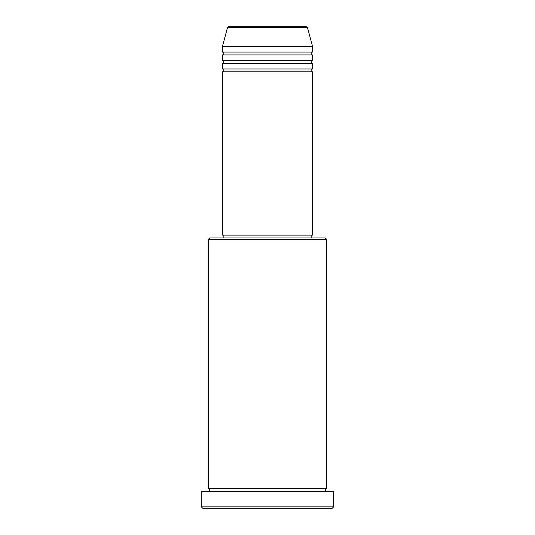<?xml version="1.0" encoding="UTF-8"?>
<svg xmlns="http://www.w3.org/2000/svg" width="535" height="535" viewBox="0 0 535 535"><rect width="100%" height="100%" fill="white"/><g stroke="black" fill="none" stroke-linecap="round" stroke-linejoin="round"><path stroke-width="0.8" d="M306.194 26.75L228.806 26.75L306.194 26.75A1.411 1.411 0 0 1 307.551 27.793L312.554 46.458L222.446 46.458L222.446 52.089A1.411 1.411 0 0 1 223.857 53.5A1.411 1.411 0 0 1 222.446 54.911L222.446 60.542A1.411 1.411 0 0 1 223.857 61.946A1.411 1.411 0 0 1 222.446 63.357L222.446 68.988A1.411 1.411 0 0 1 223.857 70.393A1.411 1.411 0 0 1 222.446 71.804L222.446 235.119L312.554 235.119L312.554 71.804L222.446 71.804M228.806 26.75A1.411 1.411 0 0 0 227.449 27.793L222.446 46.458M312.554 46.458L312.554 52.089A1.411 1.411 0 0 0 311.143 53.5A1.411 1.411 0 0 0 312.554 54.911L312.554 60.542A1.411 1.411 0 0 0 311.143 61.946A1.411 1.411 0 0 0 312.554 63.357L312.554 68.988A1.411 1.411 0 0 0 311.143 70.393A1.411 1.411 0 0 0 312.554 71.804M208.369 239.339L209.773 237.935L325.226 237.935L326.631 239.339L208.369 239.339L208.369 488.542A1.411 1.411 0 0 1 209.773 489.946A1.411 1.411 0 0 1 208.369 491.357M332.262 508.25L202.738 508.25L201.327 506.839L333.673 506.839L332.262 508.25M326.631 239.339L326.631 488.542A1.411 1.411 0 0 0 325.226 489.946A1.411 1.411 0 0 0 326.631 491.357M312.554 63.357L222.446 63.357M312.554 68.988L222.446 68.988M223.857 235.119L223.857 237.935M311.143 235.119L311.143 237.935M326.631 488.542L208.369 488.542M333.673 506.839L333.673 491.357L201.327 491.357L201.327 506.839M312.554 52.089L222.446 52.089M312.554 54.911L222.446 54.911M312.554 60.542L222.446 60.542M307.551 27.793L227.449 27.793"/></g></svg>

